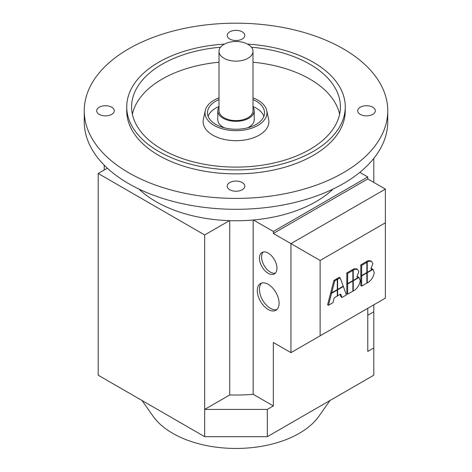 <?xml version="1.0" encoding="UTF-8"?>
<svg xmlns="http://www.w3.org/2000/svg" width="472" height="472" viewBox="0 0 472 472"><rect width="100%" height="100%" fill="white"/><g stroke="black" fill="none" stroke-linecap="round" stroke-linejoin="round"><path stroke-width="0.71" d="M252.998 97.84A30.957 17.871 180 0 1 257.889 100.135A30.957 17.871 180 0 1 266.715 110.548L268.627 119.328A32.887 18.986 180 0 1 250.455 138.75A32.887 18.986 180 0 1 212.748 135.122A32.887 18.986 180 0 1 203.373 119.328L205.285 110.548A30.957 17.871 180 0 1 219.002 97.84M266.715 110.548A30.957 17.871 180 0 1 249.611 128.832A30.957 17.871 180 0 1 214.111 125.416A30.957 17.871 180 0 1 205.285 110.548M142.019 400.504L153.052 416.204A89.515 51.678 0 0 0 172.705 433.32A89.515 51.678 0 0 0 318.948 416.204L329.981 400.504M268.19 284.315A15.417 8.903 60 0 1 278.268 297.903A15.417 8.903 60 0 1 275.902 310.257A15.417 8.903 60 0 1 268.19 309.49A15.417 8.903 60 0 1 258.119 295.909A15.417 8.903 60 0 1 260.485 283.548A15.417 8.903 60 0 1 268.19 284.315M261.63 283.064A15.417 8.903 -120 0 0 260.579 295.649A15.417 8.903 -120 0 0 270.338 308.251A15.417 8.903 -120 0 0 276.899 309.508M268.19 253.092A12.384 7.151 60 0 1 276.279 264.001A12.384 7.151 60 0 1 274.385 273.925A12.384 7.151 60 0 1 268.19 273.312A12.384 7.151 60 0 1 260.101 262.397A12.384 7.151 60 0 1 262.001 252.479A12.384 7.151 60 0 1 268.19 253.092M263.169 252.018A12.384 7.151 -120 0 0 262.574 262.143A12.384 7.151 -120 0 0 270.338 272.073A12.384 7.151 -120 0 0 275.365 273.14M252.998 107.02A18.213 10.514 180 0 1 254.213 110.796A18.213 10.514 180 0 1 242.968 120.507A18.213 10.514 180 0 1 223.12 118.23A18.213 10.514 180 0 1 217.787 110.796A18.213 10.514 180 0 1 219.002 107.02M217.787 110.796L217.787 119.717A18.213 10.514 0 0 0 223.12 127.151A18.213 10.514 0 0 0 224.424 127.829M247.576 127.829A18.213 10.514 0 0 0 254.213 119.717L254.213 110.796M252.998 51.318L252.998 110.796A16.998 9.812 180 0 1 242.502 119.858A16.998 9.812 180 0 1 223.982 117.734A16.998 9.812 180 0 1 219.002 110.796L219.002 51.318A16.998 9.812 180 0 1 229.498 42.25A16.998 9.812 180 0 1 248.018 44.38A16.998 9.812 180 0 1 252.998 51.318A16.998 9.812 180 0 1 242.502 60.381A16.998 9.812 180 0 1 223.982 58.257A16.998 9.812 180 0 1 219.002 51.318M333.049 189.054A113.209 65.36 180 0 1 253.429 219.982A113.209 65.36 180 0 1 229.451 220.654A113.209 65.36 180 0 1 155.949 201.621A113.209 65.36 180 0 1 138.951 189.054M387.754 110.796L387.754 121.699A151.754 87.615 180 0 1 294.074 202.641A151.754 87.615 180 0 1 128.691 183.649A151.754 87.615 180 0 1 84.246 121.699L84.246 110.796A151.754 87.615 180 0 1 177.926 29.848A151.754 87.615 180 0 1 343.309 48.84A151.754 87.615 180 0 1 387.754 110.796A151.754 87.615 180 0 1 294.074 191.738A151.754 87.615 180 0 1 128.691 172.746A151.754 87.615 180 0 1 84.246 110.796M339.61 114.265A104.406 60.28 0 0 0 309.827 79.072A104.406 60.28 0 0 0 252.998 62.221M219.002 62.221A104.406 60.28 0 0 0 132.39 114.265M251.44 47.212A104.406 60.28 180 0 1 309.827 64.204A104.406 60.28 180 0 1 340.406 106.831A104.406 60.28 180 0 1 275.955 162.521A104.406 60.28 180 0 1 162.173 149.453A104.406 60.28 180 0 1 131.594 106.831A104.406 60.28 180 0 1 220.56 47.212M247.511 44.097A109.262 63.083 180 0 1 313.261 62.221A109.262 63.083 180 0 1 345.262 106.831L345.262 110.796A109.262 63.083 180 0 1 277.813 169.076A109.262 63.083 180 0 1 158.739 155.4A109.262 63.083 180 0 1 126.738 110.796L126.738 106.831A109.262 63.083 180 0 1 224.489 44.097M345.262 106.831A109.262 63.083 180 0 1 277.813 165.112A109.262 63.083 180 0 1 158.739 151.435A109.262 63.083 180 0 1 126.738 106.831M372.732 107.203A8.803 5.08 180 0 1 375.311 110.796A8.803 5.08 180 0 1 369.877 115.487A8.803 5.08 180 0 1 360.283 114.389A8.803 5.08 180 0 1 357.711 110.796A8.803 5.08 180 0 1 363.139 106.1A8.803 5.08 180 0 1 372.732 107.203M111.716 107.203A8.803 5.08 180 0 1 114.289 110.796A8.803 5.08 180 0 1 108.861 115.487A8.803 5.08 180 0 1 99.267 114.389A8.803 5.08 180 0 1 96.689 110.796A8.803 5.08 180 0 1 102.123 106.1A8.803 5.08 180 0 1 111.716 107.203M242.225 182.552A8.803 5.08 180 0 1 244.803 186.145A8.803 5.08 180 0 1 239.369 190.835A8.803 5.08 180 0 1 229.775 189.738A8.803 5.08 180 0 1 227.197 186.145A8.803 5.08 180 0 1 232.631 181.449A8.803 5.08 180 0 1 242.225 182.552M242.225 31.848A8.803 5.08 180 0 1 244.803 35.447A8.803 5.08 180 0 1 239.369 40.138A8.803 5.08 180 0 1 229.775 39.04A8.803 5.08 180 0 1 227.197 35.447A8.803 5.08 180 0 1 232.631 30.751A8.803 5.08 180 0 1 242.225 31.848M252.998 99.545A28.532 16.473 180 0 1 256.172 101.126A28.532 16.473 180 0 1 264.532 112.778A28.532 16.473 180 0 1 246.921 127.995A28.532 16.473 180 0 1 215.828 124.425A28.532 16.473 180 0 1 207.468 112.778A28.532 16.473 180 0 1 219.002 99.545M263.889 116.248A28.532 16.473 0 0 0 256.172 108.07A28.532 16.473 0 0 0 252.998 106.483M219.002 106.483A28.532 16.473 0 0 0 208.111 116.248M107.374 168.191L98.205 173.484L98.205 375.211L204.677 436.677L267.323 436.677L373.794 375.211L373.794 347.947L367.776 351.422L367.776 308.304M253.429 219.982L273.341 231.481L273.341 233.463L367.776 178.941L367.776 176.959L273.341 231.481M367.776 176.959L359.811 172.363M253.163 220.005L253.163 394.291A112.908 65.183 180 0 1 229.74 394.952L204.677 409.419L204.677 234.956L98.205 173.484M204.677 234.956L229.451 220.654M104.224 170.008L104.224 165.153M367.776 315.255L373.794 311.78L373.794 304.829M373.794 182.416L373.794 158.403M373.794 311.78L373.794 347.947M290.941 352.661L320.128 335.81L320.128 260.473L385.37 222.808L385.37 189.101L290.941 243.623L290.941 352.661L273.341 342.501L273.341 405.944L267.323 409.419L204.677 409.419L204.677 436.677M267.323 436.677L267.323 409.419M229.74 220.66L229.74 394.952M273.341 405.944L253.163 394.291M366.874 262.355L366.874 272.533L361.67 275.536L361.67 265.364L366.874 262.355L366.018 261.86L360.809 264.869L361.67 265.364M360.809 264.869L360.809 275.04L361.67 275.536M373.027 269.382L374.261 272.633C373.612 276.421 371.812 279.53 368.85 281.967L367.24 282.899L367.24 272.722L373.027 269.382L372.679 269.182M366.874 282.687L367.24 282.899M366.874 272.509L367.24 272.722M352.879 270.438L352.879 280.616L347.669 283.619L347.669 273.447L352.879 270.438L352.018 269.943L346.814 272.952L347.669 273.447M346.814 272.952L346.814 283.123L347.669 283.619M359.027 277.465L360.26 280.716C359.617 284.498 357.811 287.613 354.856 290.05L353.245 290.982L353.245 280.805L359.027 277.465L358.679 277.265M352.879 290.77L353.245 290.982M352.879 280.592L353.245 280.805M337.279 289.619L331.674 292.852L334.76 280.899L337.279 279.448L337.279 289.619L337.627 289.82L343.351 286.516L346.436 294.911L341.946 297.502L340.684 294.068L337.627 295.832L337.627 289.82M334.76 280.899L333.905 280.403L330.819 292.357L331.674 292.852M333.905 280.403L336.418 278.952L337.279 279.448M331.55 293.33L337.279 290.02L337.279 296.032L334.223 297.797L332.961 302.688L328.465 305.284L331.55 293.33L330.695 292.835L331.167 292.557M336.931 289.82L337.279 290.02M330.695 292.835L327.609 304.788L328.465 305.284M343.002 286.315L343.351 286.516M340.123 294.392L341.085 297.006L341.946 297.502M337.279 295.631L337.627 295.832M343.227 286.185L337.627 289.419L337.627 279.247L340.141 277.796L343.227 286.185M337.279 289.218L337.627 289.419M336.766 279.153L336.766 278.751L337.627 279.247M336.766 278.751L339.285 277.3L340.141 277.796M352.879 281.017L352.879 291.189L347.669 294.198L347.669 284.02L352.879 281.017L352.531 280.816M347.669 284.02L346.814 283.524L346.814 293.702L347.669 294.198M346.814 283.524L347.162 283.324M358.903 271.636L356.85 276.899L358.702 277.253L353.245 280.403L353.245 270.226L354.856 269.3L357.505 269.376L358.903 271.636M357.18 276.462L358.702 277.253M352.879 280.191L353.245 280.403M352.383 270.155L352.383 269.73L353.245 270.226M352.383 269.73L353.994 268.804L356.649 268.881L357.505 269.376M366.874 272.934L366.874 283.111L361.67 286.115L361.67 275.937L366.874 272.934L366.526 272.733M361.67 275.937L360.809 275.442L360.809 285.619L361.67 286.115M360.809 275.442L361.157 275.241M372.904 263.553L370.85 268.816L372.697 269.17L367.24 272.32L367.24 262.149L368.85 261.217L371.505 261.293L372.904 263.553M371.181 268.379L372.697 269.17M366.874 272.108L367.24 272.32M366.384 262.072L366.384 261.653L367.24 262.149M366.384 261.653L367.995 260.721L370.65 260.798L371.505 261.293M273.341 233.463L320.128 260.473M385.37 222.808L385.37 298.145L320.128 335.81M385.37 189.101L367.776 178.941M353.994 268.804L354.856 269.3M367.995 260.721L368.85 261.217"/></g></svg>
